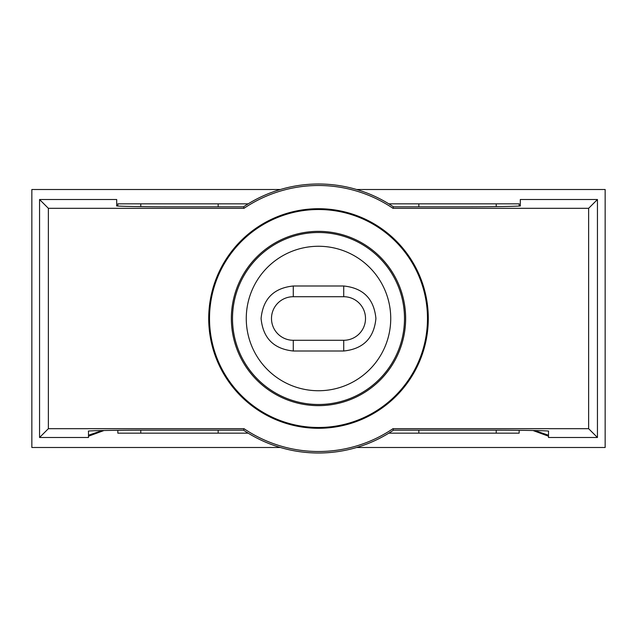 <?xml version="1.0" encoding="UTF-8"?>
<svg xmlns="http://www.w3.org/2000/svg" width="637" height="637" viewBox="0 0 637 637"><rect width="100%" height="100%" fill="white"/><g stroke="black" fill="none" stroke-linecap="round" stroke-linejoin="round"><path stroke-width="0.96" d="M418.827 430.19L418.827 433.16L496.223 433.16L496.223 430.19M218.173 430.19L218.173 433.16L248.175 433.16M388.825 433.16L418.827 433.16M356.616 189.507L605.15 189.507L605.15 447.493L356.616 447.493M519.155 206.006L519.155 203.84L496.223 203.84L496.223 206.627M519.155 430.317L519.155 433.16L496.223 433.16M280.384 189.507L31.85 189.507L31.85 447.493L280.384 447.493M496.223 203.84L388.825 203.84M248.175 203.84L218.173 203.84L218.173 206.81M418.827 203.84L418.827 206.81M218.173 203.84L117.845 203.84L117.845 206.006M218.173 433.16L117.845 433.16L117.845 430.317M140.777 430.19L140.777 433.16M140.777 203.84L140.777 206.627M318.5 231.358A87.142 87.142 0 0 0 231.358 318.5A87.142 87.142 0 0 0 318.5 405.642A87.142 87.142 0 0 0 405.642 318.5A87.142 87.142 0 0 0 318.5 231.358M318.5 209.517A108.983 108.983 0 0 0 209.517 318.5A108.983 108.983 0 0 0 318.5 427.483A108.983 108.983 0 0 0 427.483 318.5A108.983 108.983 0 0 0 318.5 209.517M318.5 208.713A109.787 109.787 0 0 0 208.713 318.5A109.787 109.787 0 0 0 318.5 428.287A109.787 109.787 0 0 0 428.287 318.5A109.787 109.787 0 0 0 318.5 208.713M318.5 451.506A133.006 133.006 0 0 0 392.989 428.685L588.636 428.685L588.636 208.315L392.989 208.315A133.006 133.006 0 0 0 244.011 208.315L48.364 208.315L48.364 428.685L244.011 428.685A133.006 133.006 0 0 0 318.5 451.506M48.364 428.685L39.558 437.492L88.495 437.492L88.495 431.193C85.931 430.692 117.455 430.142 145.825 430.19L243.549 430.19A134.511 134.511 0 0 0 393.451 430.19L392.989 428.685M39.558 437.492L39.558 199.508L116.698 199.508L116.698 205.807C114.134 206.308 145.666 206.858 174.028 206.81L243.549 206.81A134.511 134.511 0 0 1 393.451 206.81L462.972 206.81C491.334 206.858 522.866 206.308 520.302 205.807L520.302 199.508L597.442 199.508L597.442 437.492L548.505 437.492L548.505 431.193C551.069 430.692 519.545 430.142 491.175 430.19L393.451 430.19M39.558 199.508L48.364 208.315M243.549 206.81L244.011 208.315M243.549 430.19L244.011 428.685M393.451 206.81L392.989 208.315M597.442 199.508L588.636 208.315M597.442 437.492L588.636 428.685M104.006 430.508L88.495 436.21L88.495 435.206L102.406 430.54M532.994 430.508L548.505 436.21M534.594 430.54L548.505 435.206M246.264 318.5A72.236 72.236 0 0 0 318.5 390.736A72.236 72.236 0 0 0 390.736 318.5A72.236 72.236 0 0 0 318.5 246.264A72.236 72.236 0 0 0 246.264 318.5M232.505 318.5A85.995 85.995 0 0 0 318.5 404.495A85.995 85.995 0 0 0 404.495 318.5A85.995 85.995 0 0 0 318.5 232.505A85.995 85.995 0 0 0 232.505 318.5M343.725 351.003C363.273 348.965 374.007 338.136 375.918 318.5C374.007 298.864 363.281 288.035 343.725 285.997L293.275 285.997C273.727 288.035 262.993 298.864 261.082 318.5C262.993 338.136 273.719 348.965 293.275 351.003L343.725 351.003L343.725 340.285A21.785 21.785 0 0 0 365.511 318.5A21.785 21.785 0 0 0 343.725 296.715L293.275 296.715A21.785 21.785 0 0 0 271.489 318.5A21.785 21.785 0 0 0 293.275 340.285L343.725 340.285M293.275 285.997L293.275 296.715M293.275 351.003L293.275 340.285M343.725 285.997L343.725 296.715"/></g></svg>
